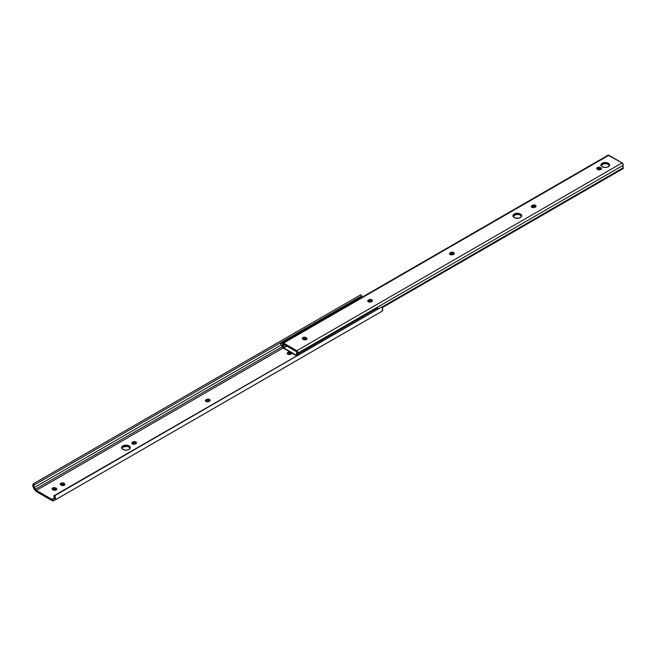 <?xml version="1.0" encoding="UTF-8"?>
<svg xmlns="http://www.w3.org/2000/svg" width="656" height="656" viewBox="0 0 656 656"><rect width="100%" height="100%" fill="white"/><g stroke="black" fill="none" stroke-linecap="round" stroke-linejoin="round"><path stroke-width="0.98" d="M122.91 445.883A4.33 2.501 180 0 1 127.625 445.342A4.33 2.501 180 0 1 130.29 447.646A4.33 2.501 180 0 1 129.027 449.417L126.813 450.098L124.312 449.959L121.967 448.606L121.721 447.162L124.312 445.342L128.371 445.572L130.208 447.162L130.208 448.138L129.027 449.417A4.33 2.501 180 0 1 124.312 449.959A4.33 2.501 180 0 1 121.639 447.646A4.33 2.501 180 0 1 122.91 445.883L122.91 447.072L122.91 445.883M130.167 448.245A4.33 2.501 0 0 0 127.133 446.433A4.33 2.501 0 0 0 122.91 447.072L121.721 448.351M64.296 485.227A2.05 1.181 180 0 1 61.393 485.227L60.319 484.317L60.885 483.251L62.73 482.931L64.296 483.554L64.895 484.39L63.985 485.374L60.885 484.923A2.05 1.181 180 0 1 60.278 484.087A2.05 1.181 180 0 1 61.549 482.996A2.05 1.181 180 0 1 63.78 483.251L64.296 483.554A2.05 1.181 180 0 1 64.895 484.39A2.05 1.181 180 0 1 64.296 485.227M56.564 489.843L56.113 488.269A2.05 1.181 180 0 1 56.719 489.105A2.05 1.181 180 0 1 56.113 489.95A2.05 1.181 180 0 1 53.218 489.95L52.144 489.04L52.701 487.974L54.555 487.654L56.113 488.269L56.719 489.105L55.801 490.089L52.701 489.647A2.05 1.181 180 0 1 52.103 488.81A2.05 1.181 180 0 1 53.366 487.72A2.05 1.181 180 0 1 55.596 487.974L55.596 489.163L53.751 488.843L52.259 489.548M54.817 500.143L381.94 311.28A3.641 2.107 -120 0 0 381.972 311.264A3.641 2.107 -120 0 0 381.858 306.86L54.661 495.764A3.641 2.107 60 0 1 54.784 500.167A3.641 2.107 60 0 1 54.743 500.184L53.71 500.741A3.641 2.107 60 0 1 51.922 500.536L36.416 491.59A3.641 2.107 60 0 1 34.629 489.72L33.587 487.974A3.641 2.107 60 0 1 33.554 483.702A3.641 2.107 60 0 1 33.669 483.644L34.571 484.8L33.817 485.727L34.301 487.531L281.137 345.015L34.301 487.531L36.416 490.393L283.13 347.959L36.416 490.393L51.922 499.347L54.53 497.847L51.922 499.347L36.416 490.393A2.222 1.287 60 0 1 35.309 489.302L282.539 346.565L35.309 489.302L34.301 487.531A2.222 1.279 60 0 1 34.268 484.899A2.222 1.279 60 0 1 34.571 484.8L361.768 295.897L360.866 294.741L360.505 294.987M136.3 443.513L134.406 442.784L132.438 443.423L132.438 442.234L134.004 441.619L135.849 441.939L136.415 443.005L134.677 444.169L132.75 444.055L131.84 443.071L132.955 441.939A2.05 1.181 180 0 1 135.185 441.685A2.05 1.181 180 0 1 136.456 442.775A2.05 1.181 180 0 1 135.849 443.612L135.341 443.907A2.05 1.181 180 0 1 133.102 444.169A2.05 1.181 180 0 1 131.84 443.071A2.05 1.181 180 0 1 132.438 442.234L131.995 443.809M209.92 401.013L208.026 400.275L206.058 400.923L206.058 399.734L207.624 399.11L209.469 399.438L210.035 400.504L208.288 401.661L206.369 401.554L205.459 400.57L206.574 399.438A2.05 1.181 180 0 1 208.805 399.176A2.05 1.181 180 0 1 210.076 400.275A2.05 1.181 180 0 1 209.469 401.111L208.961 401.406A2.05 1.181 180 0 1 206.722 401.661A2.05 1.181 180 0 1 205.459 400.57A2.05 1.181 180 0 1 206.058 399.734L205.615 401.308M291.83 352.813L290.444 354.33L287.861 354.183L287.254 353.346L287.599 352.69L290.223 351.887M361.267 298.168L361.251 296.176M54.784 500.167L381.972 311.264L382.727 309.534L381.858 306.86L53.759 495.879L54.661 495.764L55.539 498.437L55.088 499.913L53.71 500.741L51.922 500.536L35.924 491.246L32.997 486.621L32.866 484.735L33.669 483.644L34.571 484.8L361.768 295.897L360.866 294.741L33.669 483.644L360.866 294.741A3.641 2.107 -120 0 0 360.751 294.798A3.641 2.107 -120 0 0 360.636 294.872M361.226 296.209A2.222 1.279 -120 0 0 361.12 297.767M52.997 499.47A2.189 1.263 60 0 1 51.922 499.347L54.259 498.74L52.997 499.47M53.759 495.879A2.222 1.279 60 0 1 54.071 498.896A2.222 1.279 60 0 1 54.03 498.913L54.522 497.683L53.759 495.879M130.208 448.351L129.027 447.072L126.813 446.383L122.91 447.072A4.33 2.501 0 0 0 121.762 448.245M64.739 485.12L62.73 484.12L60.434 484.825M56.441 489.704A2.05 1.181 0 0 0 56.113 489.466L55.596 489.163A2.05 1.181 0 0 0 52.382 489.409M291.715 353.781L289.419 353.076L287.41 354.084M291.592 353.641A2.05 1.181 0 0 0 288.369 353.395L288.369 352.206A2.05 1.181 180 0 1 289.903 351.862M291.871 353.002A2.05 1.181 180 0 1 291.871 353.043A2.05 1.181 180 0 1 291.272 353.879L290.756 354.183A2.05 1.181 180 0 1 288.525 354.437A2.05 1.181 180 0 1 287.254 353.346A2.05 1.181 180 0 1 287.861 352.51L288.369 352.206L287.861 353.699A2.05 1.181 0 0 0 287.533 353.937M209.797 400.865A2.05 1.181 0 0 0 206.574 400.627L206.574 399.438L206.058 400.923A2.05 1.181 0 0 0 205.738 401.169M56.113 488.269L56.113 489.466L55.596 489.163L55.596 487.974L56.113 488.269M64.616 484.981A2.05 1.181 0 0 0 64.296 484.743L64.296 483.554L64.296 484.743L63.78 483.251L63.78 484.44A2.05 1.181 0 0 0 60.557 484.686M136.177 443.374A2.05 1.181 0 0 0 132.955 443.128L132.955 441.939L132.438 443.423A2.05 1.181 0 0 0 132.118 443.669M521.553 216.455L520.372 215.176L520.372 213.987A4.33 2.501 180 0 1 521.643 215.758A4.33 2.501 180 0 1 518.97 218.063A4.33 2.501 180 0 1 514.255 217.521L513.312 216.71L513.066 215.266L514.911 213.676L518.97 213.446L521.553 215.266L521.307 216.71L519.716 217.833L517.313 218.251L514.255 217.521A4.33 2.501 180 0 1 512.984 215.758A4.33 2.501 180 0 1 515.657 213.446A4.33 2.501 180 0 1 520.372 213.987L520.372 215.176A4.33 2.501 0 0 0 516.149 214.537A4.33 2.501 0 0 0 513.107 216.349M454.026 254.126L452.533 253.421L450.68 253.741L450.68 252.552A2.05 1.181 180 0 1 452.919 252.298A2.05 1.181 180 0 1 454.182 253.388A2.05 1.181 180 0 1 453.583 254.225L453.066 254.52A2.05 1.181 180 0 1 450.164 254.52L449.606 253.454L450.992 252.404L452.919 252.298L454.141 253.159L452.755 254.667L450.164 254.52A2.05 1.181 180 0 1 449.565 253.683A2.05 1.181 180 0 1 450.164 252.847L449.721 254.421M535.821 206.902L534.328 206.189L532.483 206.517L532.483 205.328A2.05 1.181 180 0 1 534.714 205.066A2.05 1.181 180 0 1 535.977 206.164A2.05 1.181 180 0 1 535.378 207.001L534.861 207.296A2.05 1.181 180 0 1 531.967 207.296L531.401 206.23L532.795 205.18L534.714 205.066L535.944 205.935L534.55 207.444L531.967 207.296A2.05 1.181 180 0 1 531.368 206.46A2.05 1.181 180 0 1 531.967 205.623L531.524 207.198M372.223 301.35L370.73 300.645L368.885 300.965L368.885 299.776A2.05 1.181 180 0 1 371.116 299.521A2.05 1.181 180 0 1 372.378 300.612A2.05 1.181 180 0 1 371.78 301.448L371.263 301.752A2.05 1.181 180 0 1 368.369 301.752L367.803 300.678L369.197 299.628L371.116 299.521L372.346 300.382L370.952 301.891L368.369 301.752A2.05 1.181 180 0 1 367.77 300.915A2.05 1.181 180 0 1 368.369 300.071L367.926 301.645M609.473 165.697L608.292 164.418L608.292 163.229A4.33 2.501 180 0 1 609.555 165A4.33 2.501 180 0 1 606.882 167.305A4.33 2.501 180 0 1 602.167 166.763L600.986 165.484L600.986 164.508L602.823 162.918L606.882 162.688L609.473 164.508L609.227 165.952L607.636 167.075L605.234 167.493L602.167 166.763A4.33 2.501 180 0 1 600.904 165A4.33 2.501 180 0 1 603.577 162.688A4.33 2.501 180 0 1 608.292 163.229L608.292 164.418A4.33 2.501 0 0 0 604.069 163.779A4.33 2.501 0 0 0 601.027 165.591M297.734 355.027A2.731 1.574 60 0 1 297.808 353.166L297.775 351.87L296.815 350.689L283.605 343.063L282.638 343.129L282.605 344.392A2.731 1.574 60 0 1 282.482 346.63L282.605 344.392A1.591 0.918 60 0 1 282.81 342.981A1.591 0.918 60 0 1 283.605 343.063L296.815 350.689A1.591 0.918 60 0 1 297.808 353.166L623.069 165.378A2.731 1.574 -120 0 0 623.2 167.772L381.972 307.041L623.2 167.772L623.2 168.567L382.284 307.656L623.2 168.567L623.069 165.378A1.591 0.918 -120 0 0 622.077 162.901L296.815 350.689L622.077 162.901L608.866 155.275L283.605 343.063L608.866 155.275A1.591 0.918 -120 0 0 608.071 155.193L622.077 162.901L623.036 164.082L623.069 165.378L297.808 353.166L297.939 355.56M282.482 347.434L282.482 346.63L282.482 347.434L283.507 348.024L286.828 346.114L283.507 348.024L282.482 347.434M286.426 345.876L283.507 348.024L286.426 345.876M283.441 344.154A4.19 2.419 60 0 1 283.507 347.565L283.441 344.154L296.971 351.969L283.441 344.154M521.512 216.349A4.33 2.501 0 0 0 520.372 215.176L518.158 214.496L515.657 214.635L513.066 216.455M306.787 339.431L304.778 338.422L302.482 339.136M453.903 253.987A2.05 1.181 0 0 0 450.68 253.741L450.164 254.036A2.05 1.181 0 0 0 449.844 254.282M535.698 206.755A2.05 1.181 0 0 0 532.483 206.517L531.967 206.812A2.05 1.181 0 0 0 531.647 207.058M372.108 301.211A2.05 1.181 0 0 0 368.885 300.965L368.369 301.268A2.05 1.181 0 0 0 368.049 301.506M601.265 169.412L599.256 168.412L596.96 169.117M609.432 165.591A4.33 2.501 0 0 0 608.292 164.418L606.07 163.738L603.577 163.877L600.986 165.697M296.906 355.298A4.19 2.419 60 0 1 296.971 351.969L296.906 355.298M306.664 339.283A2.05 1.181 0 0 0 306.344 339.045L306.344 337.856L306.787 339.144L305.294 339.849L303.441 339.529L302.326 338.398L303.974 337.233L306.344 337.856A2.05 1.181 180 0 1 306.942 338.693A2.05 1.181 180 0 1 305.68 339.783A2.05 1.181 180 0 1 303.441 339.529L302.933 339.234A2.05 1.181 180 0 1 302.326 338.398A2.05 1.181 180 0 1 303.597 337.299A2.05 1.181 180 0 1 305.827 337.561L305.827 338.75A2.05 1.181 0 0 0 302.605 338.988M601.142 169.273A2.05 1.181 0 0 0 600.814 169.035L600.814 167.838A2.05 1.181 180 0 1 601.421 168.682A2.05 1.181 180 0 1 600.15 169.773A2.05 1.181 180 0 1 597.919 169.519L596.845 168.608L597.403 167.542L599.256 167.223L600.814 167.838L601.421 168.682L600.511 169.658L597.403 169.215A2.05 1.181 180 0 1 596.804 168.379A2.05 1.181 180 0 1 598.067 167.288A2.05 1.181 180 0 1 600.306 167.542L600.306 168.731A2.05 1.181 0 0 0 597.083 168.977M600.306 168.731L600.306 167.542L600.814 167.838L600.814 169.035L600.306 168.731M368.369 301.268L368.885 299.776L368.369 301.268M531.967 206.812L532.483 205.328L531.967 206.812M450.164 254.036L450.68 252.552L450.164 254.036M305.827 338.75L305.827 337.561L306.344 337.856L306.344 339.045L305.827 338.75M358.66 298.332L281.096 342.744L280.932 344.613L282.49 346.13A1.911 1.107 60 0 1 282.055 345.958A1.911 1.107 60 0 1 280.801 344.269A1.911 1.107 60 0 1 281.096 342.744A1.911 1.107 60 0 1 282.055 342.834L359.988 297.84A1.911 1.107 -120 0 0 359.029 297.742L359.988 297.84L282.055 342.834A1.911 1.107 60 0 1 282.572 343.252M378.225 308.558A1.911 1.107 -120 0 0 377.577 307.992L299.636 352.985A1.911 1.107 60 0 1 300.284 353.551M376.232 308.591L376.765 307.836L377.577 307.992A1.911 1.107 -120 0 0 376.618 307.902L298.685 352.895A1.911 1.107 60 0 1 299.636 352.985L377.577 307.992L378.323 308.689M298.455 354.609A1.911 1.107 60 0 1 298.685 352.895L300.391 353.682M283.704 347.918L296.881 355.519L283.704 347.918M360.423 298.168A1.911 1.107 -120 0 0 359.988 297.84L360.62 298.382M283.089 347.934L296.553 355.708L283.089 347.934M281.096 342.744L282.679 343.375M298.464 354.65L298.669 352.903M360.751 294.798L33.554 483.702M282.81 342.981L608.071 155.193"/></g></svg>
